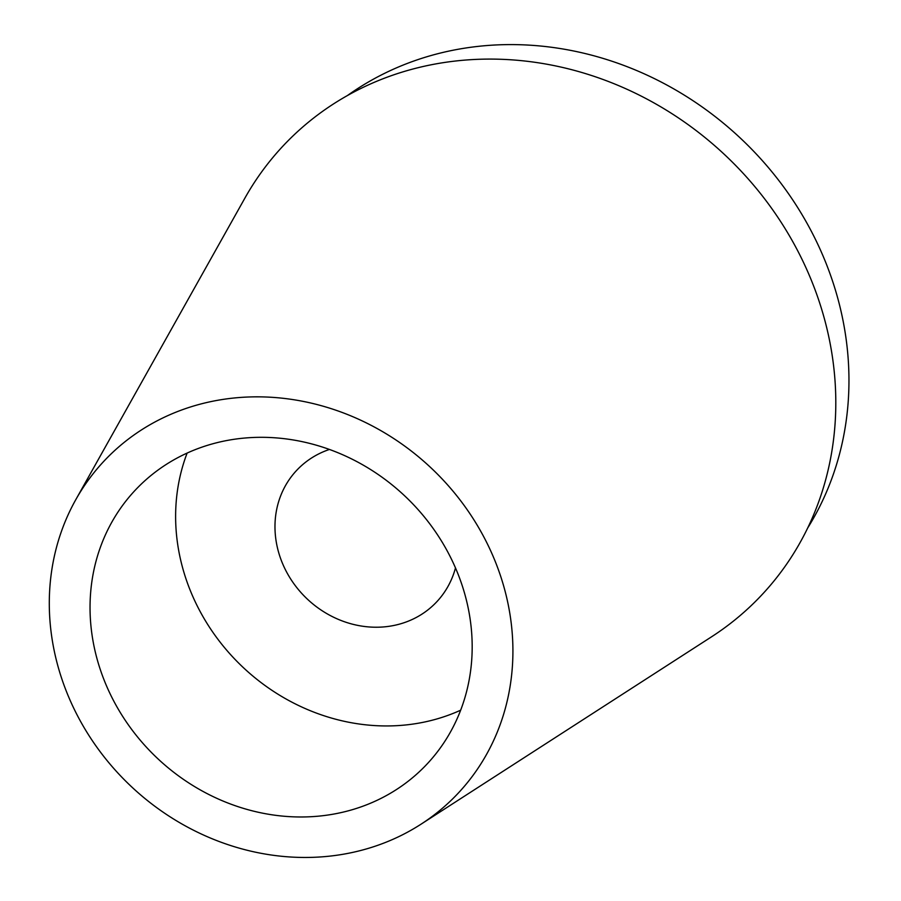 <?xml version="1.0" encoding="UTF-8"?>
<svg xmlns="http://www.w3.org/2000/svg" width="901" height="901" viewBox="0 0 901 901"><rect width="100%" height="100%" fill="white"/><g stroke="black" fill="none" stroke-linecap="round" stroke-linejoin="round"><path stroke-width="1.35" d="M161.256 418.728A242.763 218.74 43.2 0 1 472.991 518.379A242.763 218.74 43.2 0 1 420.992 824.212A242.763 218.74 43.2 0 1 400.956 835.576A242.763 218.74 43.2 0 1 122.254 777.631A242.763 218.74 43.2 0 1 75.774 499.695A242.763 218.74 43.2 0 1 161.256 418.728M420.992 824.212L711.542 636.816A328.155 295.697 -136.8 0 0 781.831 223.392A328.155 295.697 -136.8 0 0 360.434 88.681A328.155 295.697 -136.8 0 0 244.881 198.141L75.774 499.695M379.895 798.939A200.101 180.301 -136.8 0 0 426.894 764.206A200.101 180.301 -136.8 0 0 426.533 519.652A200.101 180.301 -136.8 0 0 182.317 455.354A200.101 180.301 -136.8 0 0 135.319 490.099A200.101 180.301 -136.8 0 0 135.679 734.642A200.101 180.301 -136.8 0 0 379.895 798.939M460.659 710.191A200.101 180.301 43.2 0 1 243.191 667.472A200.101 180.301 43.2 0 1 187.138 453.068M329.451 449.441A96.047 86.541 -136.8 0 0 319.269 453.642A96.047 86.541 -136.8 0 0 296.711 470.322A96.047 86.541 -136.8 0 0 296.88 587.7A96.047 86.541 -136.8 0 0 414.111 618.57A96.047 86.541 -136.8 0 0 436.67 601.891A96.047 86.541 -136.8 0 0 455.489 567.923M347.414 95.551A320.812 289.086 43.2 0 1 384.231 73.522A320.812 289.086 43.2 0 1 757.302 155.107A320.812 289.086 43.2 0 1 807.589 528.155"/></g></svg>
